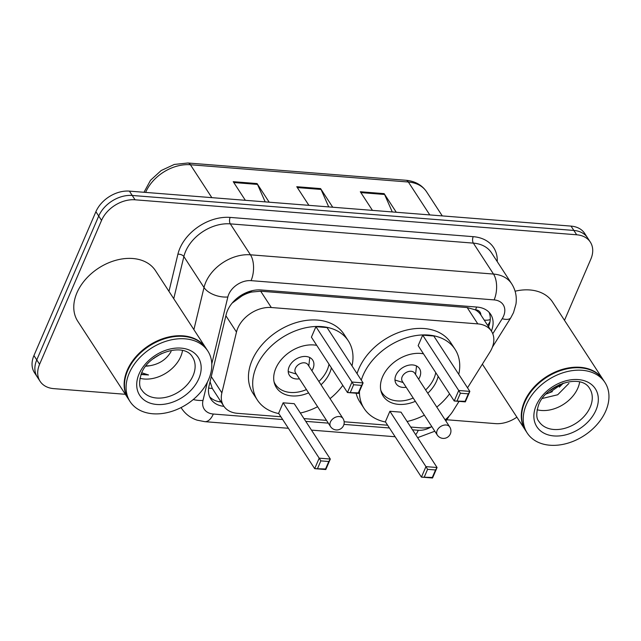 <?xml version="1.0" encoding="UTF-8"?>
<svg xmlns="http://www.w3.org/2000/svg" width="641" height="641" viewBox="0 0 641 641"><rect width="100%" height="100%" fill="white"/><g stroke="black" fill="none" stroke-linecap="round" stroke-linejoin="round"><path stroke-width="0.96" d="M467.529 387.821L489.908 352.117A27.819 19.911 146.9 0 0 491.951 348.247A27.819 19.911 146.9 0 0 491.439 331.173A27.819 19.911 146.9 0 0 477.801 323.881L271.311 307.52A27.819 19.911 146.9 0 0 236.481 332.046L221.874 392.877A27.819 19.911 146.9 0 0 223.709 406.017A27.819 19.911 146.9 0 0 237.338 413.309L280.87 416.762M241.809 296.022A27.819 19.911 -33.1 0 1 251.512 292.064L251.088 292.024A9.27 6.634 146.9 0 0 241.809 296.022L232.13 303.129M475.526 309.803L475.109 309.771A27.819 19.911 -33.1 0 1 480.83 314.891A27.819 19.911 -33.1 0 1 480.878 314.955A9.27 6.634 146.9 0 0 475.526 309.803A27.819 14.23 -85.5 0 0 476.6 307.031M210.048 381.683L212.307 388.446L223.709 406.017M475.109 309.771L467.177 307.56L260.687 291.206L251.512 292.064M445.102 419.831A27.819 19.911 146.9 0 0 452.891 411.177L459.036 401.37M410.713 427.042L421.425 427.892A27.819 19.911 146.9 0 0 431.89 426.738M303.962 418.589L326.501 420.376M344.145 421.77L387.629 425.215M491.367 331.068A27.819 19.911 146.9 0 0 490.694 314.37A27.819 19.911 146.9 0 0 477.064 307.071L261.023 289.956A27.819 19.911 146.9 0 0 226.193 314.483L209.022 385.962A27.819 19.911 146.9 0 0 210.857 399.095A27.819 19.911 146.9 0 0 223.925 406.346M489.083 312.327A27.819 19.911 -33.1 0 1 488.538 326.726M516.886 417.163A27.819 19.911 -33.1 0 1 495.365 423.613L446.809 419.767M125.332 394.295L53.74 388.63A27.819 19.911 -33.1 0 1 40.103 381.331A27.819 19.911 -33.1 0 1 39.59 364.264L101.55 220.392A27.819 19.911 -33.1 0 1 135.059 199.8L576.684 234.782A27.819 19.911 -33.1 0 1 590.321 242.082A27.819 19.911 -33.1 0 1 590.834 259.148L564.489 320.324M40.103 381.331L34.446 372.645A27.819 19.911 -33.1 0 1 33.933 355.579L95.894 211.714A27.819 19.911 -33.1 0 1 129.402 191.122L571.035 226.105L573.863 230.448A27.819 19.911 -33.1 0 1 587.493 237.739A27.819 19.911 -33.1 0 0 573.863 230.448L132.23 195.465L573.863 230.448L576.684 234.782M95.894 211.714L98.722 216.049A27.819 19.911 -33.1 0 1 132.23 195.465A27.819 19.911 -33.1 0 0 98.722 216.049L36.761 359.921L98.722 216.049L101.55 220.392M37.274 376.988A27.819 19.911 -33.1 0 1 36.761 359.921A27.819 19.911 -33.1 0 0 37.274 376.988M221.097 402.003A27.819 19.911 -33.1 0 1 209.647 396.795M265.182 201.875L257.506 184.416A7.42 3.798 -85.5 0 0 257.057 183.566L233.228 181.683L245.351 200.304M269.18 202.195L257.057 183.566M392.268 211.939L384.592 194.479A7.42 3.798 -85.5 0 0 384.143 193.638L360.314 191.747L372.445 210.368M396.274 212.259L384.143 193.638M328.721 206.907L321.053 189.448A7.42 3.798 -85.5 0 0 320.596 188.598L296.767 186.715L308.898 205.336M332.727 207.227L320.596 188.598M571.035 226.105A27.819 19.911 -33.1 0 1 584.664 233.396L590.321 242.082M525.476 430.351A46.368 33.188 -33.1 0 1 525.3 430.079A46.368 33.188 -33.1 0 1 524.434 401.627A46.368 33.188 -33.1 0 1 563.078 369.176A46.368 33.188 -33.1 0 1 603.005 379.472A46.368 33.188 -33.1 0 1 603.181 379.744M515.1 291.214A46.368 33.188 -33.1 0 1 552.638 302.135L603.005 379.472M527.239 433.06L525.652 430.624A46.368 33.188 -33.1 0 1 524.787 402.171A46.368 33.188 -33.1 0 1 563.431 369.713A46.368 33.188 -33.1 0 1 603.357 380.017L604.952 382.461A46.368 33.188 -33.1 0 1 605.809 410.905A46.368 33.188 -33.1 0 1 567.173 443.364A46.368 33.188 -33.1 0 1 527.239 433.06A46.368 33.188 -33.1 0 1 526.381 404.615A46.368 33.188 -33.1 0 1 565.017 372.157A46.368 33.188 -33.1 0 1 604.952 382.461M579.648 382.036A30.239 21.642 -33.1 0 1 577.853 388.101A30.239 21.642 -33.1 0 1 537.086 409.751M548.712 391.395L559.737 384.528M546.236 393.686L549.081 392.925L562.838 383.334M542.142 398.502L557.694 394.768L568.928 383.39M545.787 394.151L552.334 391.643M559.329 387.1L563.335 383.174M361.292 380.153A54.253 38.829 -33.1 0 1 363.118 375.209A54.253 38.829 -33.1 0 1 408.325 337.238A54.253 38.829 -33.1 0 1 455.046 349.289A54.253 38.829 -33.1 0 1 458.756 374.344M357.053 373.647A54.253 38.829 -33.1 0 1 358.88 368.695A54.253 38.829 -33.1 0 1 404.086 330.724A54.253 38.829 -33.1 0 1 450.807 342.775L455.046 349.289M438.148 376.323A31.529 22.563 -33.1 0 1 436.593 381.034A31.529 22.563 -33.1 0 1 427.771 393.221M415.344 401.322A31.529 22.563 -33.1 0 1 383.166 396.098A31.529 22.563 -33.1 0 1 382.581 376.756A31.529 22.563 -33.1 0 1 423.485 353.808M422.683 335.139L418.164 345.635L454.213 400.994L458.732 390.497L422.683 335.139L433.797 336.02L469.853 391.379L465.334 401.867L454.213 400.994L465.102 401.33L468.323 393.838L460.382 393.213L457.153 400.705M449.557 393.838A54.253 38.829 -33.1 0 1 436.793 407.075M424.358 415.168A54.253 38.829 -33.1 0 1 407.091 421.49M385.545 422.018A54.253 38.829 -33.1 0 1 364.128 408.493A54.253 38.829 -33.1 0 1 359.441 391.427M389.896 411.274L385.377 421.762L421.425 477.12L425.945 466.632L389.896 411.274L401.018 412.155L437.066 467.513L432.547 478.002L421.425 477.12L432.314 477.465L435.535 469.965L427.595 469.34L424.366 476.832M364.128 408.493L359.889 401.987A54.253 38.829 -33.1 0 1 356.108 393.221M460.382 393.213L458.732 390.497L469.853 391.379L468.323 393.838M427.595 469.34L425.945 466.632L437.066 467.513L435.535 469.965M432.547 478.002L432.314 477.465M465.334 401.867L465.102 401.33M435.752 372.645A30.6 21.898 -33.1 0 1 434.029 378.254A30.6 21.898 -33.1 0 1 425.632 389.936M418.637 379.184A13.91 9.952 146.9 0 0 419.735 377.124A13.91 9.952 146.9 0 0 419.478 368.583A13.91 9.952 146.9 0 0 407.5 365.498A13.91 9.952 146.9 0 0 395.906 375.233A13.91 9.952 146.9 0 0 396.162 383.767A13.91 9.952 146.9 0 0 406.202 387.284M413.197 398.029A30.6 21.898 -33.1 0 1 382.18 392.877A30.6 21.898 -33.1 0 1 380.802 390.265M449.734 426.946L414.743 373.214A7.42 5.312 146.9 0 0 408.357 371.564A7.42 5.312 146.9 0 0 402.171 376.756A7.42 5.312 146.9 0 0 402.308 381.315L437.298 435.039A7.42 7.42 0 0 0 449.894 434.782A7.42 7.42 0 0 0 449.734 426.946A7.42 5.312 146.9 0 0 446.104 424.999A7.42 5.312 146.9 0 0 437.162 430.488A7.42 5.312 146.9 0 0 437.298 435.039M415.544 374.44L416.37 367.421A13.91 9.952 146.9 0 0 416.434 365.931M394.968 379.913A13.91 9.952 146.9 0 0 396.354 380.458L403.109 382.541M128.328 398.886A46.368 33.188 -33.1 0 1 128.152 398.622A46.368 33.188 -33.1 0 1 127.287 370.169A46.368 33.188 -33.1 0 1 165.923 337.711A46.368 33.188 -33.1 0 1 205.857 348.015A46.368 33.188 -33.1 0 1 206.033 348.287M128.152 398.622L77.785 321.277A46.368 33.188 -33.1 0 1 76.92 292.833A46.368 33.188 -33.1 0 1 115.556 260.374A46.368 33.188 -33.1 0 1 155.491 270.67L205.857 348.015M130.091 401.603L128.504 399.159A46.368 33.188 -33.1 0 1 127.639 370.714A46.368 33.188 -33.1 0 1 166.283 338.256A46.368 33.188 -33.1 0 1 206.21 348.552L207.804 350.996A46.368 33.188 -33.1 0 1 208.662 379.448A46.368 33.188 -33.1 0 1 170.025 411.907A46.368 33.188 -33.1 0 1 130.091 401.603A46.368 33.188 -33.1 0 1 129.234 373.158A46.368 33.188 -33.1 0 1 167.87 340.7A46.368 33.188 -33.1 0 1 207.804 350.996M182.501 350.571A30.239 21.642 -33.1 0 1 180.706 356.644A30.239 21.642 -33.1 0 1 139.938 378.294M152.983 358.784L161.38 353.616M140.988 374.504L148.552 374.961L141.701 372.758M145.828 365.931L149.85 365.723A20.961 15.007 -33.1 0 1 145.643 366.163M149.85 365.723C159.417 364.096 166.492 359.369 171.067 351.556M152.822 358.904L154.12 358.287M141.092 374.224L148.552 374.961M278.795 413.565A54.253 38.829 -33.1 0 1 257.378 400.04A54.253 38.829 -33.1 0 1 256.368 366.756A54.253 38.829 -33.1 0 1 301.574 328.785A54.253 38.829 -33.1 0 1 348.295 340.828A54.253 38.829 -33.1 0 1 352.005 365.891M257.378 400.04L253.131 393.526A54.253 38.829 -33.1 0 1 252.129 360.242A54.253 38.829 -33.1 0 1 297.336 322.271A54.253 38.829 -33.1 0 1 344.049 334.314L348.295 340.828M331.397 367.862A31.529 22.563 -33.1 0 1 329.843 372.573A31.529 22.563 -33.1 0 1 321.021 384.768M308.585 392.861A31.529 22.563 -33.1 0 1 276.415 387.645A31.529 22.563 -33.1 0 1 275.83 368.295A31.529 22.563 -33.1 0 1 316.734 345.355M315.925 326.686L311.406 337.174L347.462 392.532L351.981 382.044L315.925 326.686L327.046 327.567L363.094 382.925L358.583 393.414L347.462 392.532L358.343 392.877L361.572 385.385L353.632 384.752L350.403 392.244M342.799 385.377A54.253 38.829 -33.1 0 1 330.043 398.614M317.607 406.715A54.253 38.829 -33.1 0 1 300.341 413.028M283.138 402.812L278.619 413.301L314.675 468.659L319.194 458.171L283.138 402.812L294.259 403.694L330.315 459.052L325.796 469.541L314.675 468.659L325.556 469.004L328.785 461.512L320.845 460.879L317.615 468.379M353.632 384.752L351.981 382.044L363.094 382.925L361.572 385.385M320.845 460.879L319.194 458.171L330.315 459.052L328.785 461.512M325.796 469.541L325.556 469.004M358.583 393.414L358.343 392.877M329.001 364.192A30.6 21.898 -33.1 0 1 327.279 369.801A30.6 21.898 -33.1 0 1 318.881 381.475M311.879 370.73A13.91 9.952 146.9 0 0 312.984 368.663A13.91 9.952 146.9 0 0 312.72 360.13A13.91 9.952 146.9 0 0 300.741 357.037A13.91 9.952 146.9 0 0 289.155 366.78A13.91 9.952 146.9 0 0 289.411 375.314A13.91 9.952 146.9 0 0 299.443 378.823M306.446 389.576A30.6 21.898 -33.1 0 1 275.422 384.424A30.6 21.898 -33.1 0 1 274.052 381.812M342.983 418.485L307.992 364.761A7.42 5.312 146.9 0 0 301.599 363.11A7.42 5.312 146.9 0 0 295.421 368.303A7.42 5.312 146.9 0 0 295.557 372.854L330.548 426.585A7.42 7.42 0 0 0 343.143 426.329A7.42 7.42 0 0 0 342.983 418.485A7.42 5.312 146.9 0 0 339.345 416.546A7.42 5.312 146.9 0 0 330.411 422.034A7.42 5.312 146.9 0 0 330.548 426.585M308.786 365.987L309.619 358.968A13.91 9.952 146.9 0 0 309.675 357.478M288.218 371.451A13.91 9.952 146.9 0 0 289.596 372.004L296.358 374.08M234.758 300.3A27.819 15.496 13.5 0 0 235.471 300.325M219.607 401.795A27.819 14.23 -85.5 0 0 220.336 400.833M484.227 320.099A27.819 10.552 32.1 0 0 490.245 319.538M208.629 388.069A27.819 15.496 13.5 0 0 212.307 388.446M251.088 292.024A27.819 14.23 -85.5 0 0 251.576 290.838M467.177 307.56L477.801 323.881M211.274 376.596L221.874 392.877M225.88 315.765L236.481 332.046M260.687 291.206L271.311 307.52M492.769 333.761L502.191 318.729A18.549 13.277 146.9 0 0 503.554 316.141A18.549 13.277 146.9 0 0 494.123 299.9L251.064 280.646A18.549 13.277 146.9 0 0 228.725 294.371A18.549 13.277 146.9 0 0 227.843 296.991L211.786 363.848M193.886 329.634L204.014 287.505A37.09 26.545 -33.1 0 1 205.769 282.256A37.09 26.545 -33.1 0 1 250.447 254.806L493.506 274.06A37.09 26.545 -33.1 0 1 511.678 283.787L491.535 252.85A37.09 26.545 146.9 0 0 473.354 243.123L230.303 223.869A37.09 26.545 146.9 0 0 185.626 251.328A37.09 26.545 146.9 0 0 183.863 256.568L173.743 298.698M168.976 291.375L177.91 254.197A41.729 29.863 -33.1 0 1 230.151 217.411L473.202 236.665A4.639 2.372 -85.5 0 0 473.354 243.123L493.506 274.06A18.549 9.487 94.5 0 1 494.123 299.9M177.91 254.197A4.639 2.58 -166.5 0 1 183.863 256.568L204.014 287.505A18.549 10.328 13.5 0 0 227.843 296.991M473.202 236.665A41.729 29.863 -33.1 0 1 497.232 261.6M135.059 199.8L129.402 191.122M39.59 364.264L33.933 355.579M251.064 280.646A18.549 9.487 94.5 0 0 250.447 254.806L230.303 223.869A4.639 2.372 -85.5 0 1 230.151 217.411M181.058 407.572L181.619 408.437A37.09 26.545 -33.1 0 1 181.083 407.564M207.388 382.148L203.005 400.409A18.549 13.277 146.9 0 0 213.317 414.03L282.673 419.526M305.757 421.353L328.304 423.14M343.953 424.382L389.424 427.98M412.516 429.807L418.277 430.263A18.549 13.277 146.9 0 0 431.097 426.954M193.245 399.535A18.549 10.328 13.5 0 0 203.005 400.409M213.317 414.03A18.549 9.487 94.5 0 1 204.783 421.666L288.378 428.284M418.277 430.263A18.549 9.487 94.5 0 1 415.688 434.686M445.335 419.639A18.549 7.035 32.1 0 0 447.899 418.116L449.301 415.881M502.191 318.729A18.549 7.035 32.1 0 0 510.837 317.72L492.408 347.126M143.993 192.276L150.507 180.297L161.155 170.546L174.288 164.449L187.917 162.998A9.27 4.743 94.5 0 1 190.409 164.753A37.09 26.545 146.9 0 0 145.643 192.404M429.791 214.911L408.365 182.02A9.27 4.743 -85.5 0 0 405.873 180.265C414.999 181.107 421.89 184.929 426.545 191.747A37.09 26.545 146.9 0 0 408.365 182.02L190.409 164.753L211.834 197.652M297.328 187.565L321.053 189.448M360.867 192.604L384.592 194.479M233.781 182.533L257.506 184.416M589.664 388.542A30.239 21.642 -33.1 0 1 590.225 407.099A30.239 21.642 -33.1 0 1 565.033 428.26A30.239 21.642 -33.1 0 1 538.993 421.546C536.14 418.541 536.052 412.868 538.72 404.511C546.573 384.231 581.283 373.214 589.664 388.542M536.229 405.392A34.87 24.959 -33.1 0 1 578.23 379.584A34.87 24.959 -33.1 0 1 595.97 410.128A34.87 24.959 -33.1 0 1 553.96 435.936A34.87 24.959 -33.1 0 1 536.229 405.392M192.516 357.085A30.239 21.642 -33.1 0 1 193.077 375.642A30.239 21.642 -33.1 0 1 167.886 396.803A30.239 21.642 -33.1 0 1 141.845 390.089C138.993 387.084 138.905 381.411 141.565 373.054C149.425 352.774 184.127 341.757 192.516 357.085M139.073 373.935A34.87 24.959 -33.1 0 1 181.083 348.119A34.87 24.959 -33.1 0 1 198.814 378.671A34.87 24.959 -33.1 0 1 156.813 404.479A34.87 24.959 -33.1 0 1 139.073 373.935M487.697 325.428L489.988 321.774M480.83 314.891L491.439 331.173M510.837 317.72L513.513 312.624L515.957 304.106C516.999 296.735 515.572 289.964 511.678 283.787M181.619 408.437C185.401 414.086 190.569 417.996 197.14 420.159L204.783 421.666M311.47 430.119L395.136 436.745M417.628 437.667L434.814 431.225M445.888 421.033L447.899 418.116M187.917 162.998L405.873 180.265M426.545 191.747L442.274 215.905M525.3 430.079L482.369 364.152M382.18 392.877L380.978 391.042M275.422 384.424L274.228 382.581"/></g></svg>
